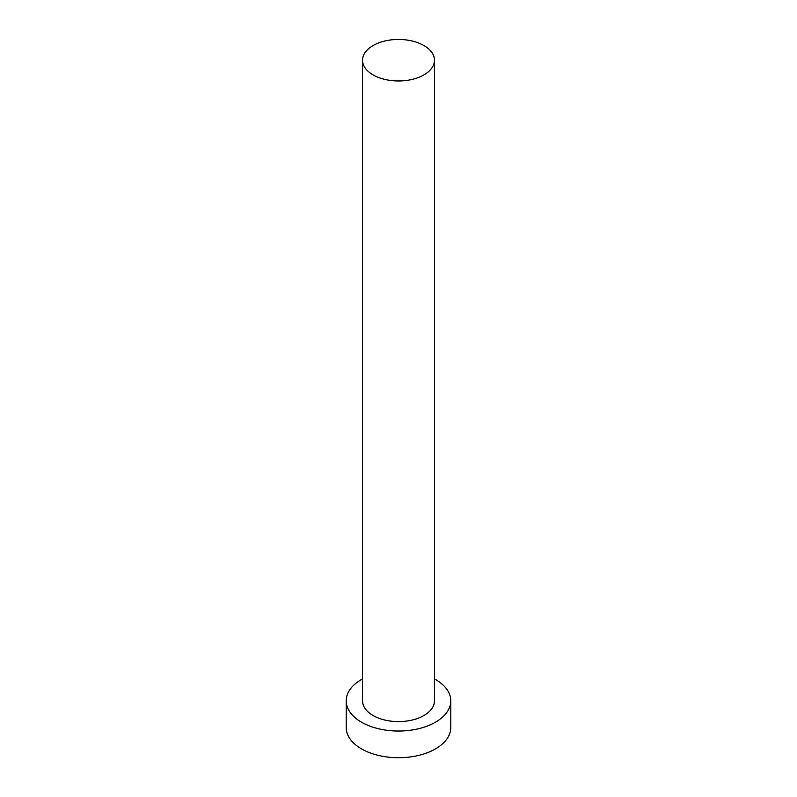 <?xml version="1.0" encoding="UTF-8"?>
<svg xmlns="http://www.w3.org/2000/svg" width="797" height="797" viewBox="0 0 797 797"><rect width="100%" height="100%" fill="white"/><g stroke="black" fill="none" stroke-linecap="round" stroke-linejoin="round"><path stroke-width="1.2" d="M373.076 74.898A35.965 20.762 0 0 0 412.258 79.391A35.965 20.762 0 0 0 434.465 60.213A35.965 20.762 0 0 0 423.924 45.529A35.965 20.762 0 0 0 384.742 41.036A35.965 20.762 0 0 0 362.535 60.213A35.965 20.762 0 0 0 373.076 74.898M362.535 60.213L362.535 700.842A35.965 20.762 0 0 0 373.076 715.517A35.965 20.762 0 0 0 412.258 720.02A35.965 20.762 0 0 0 434.465 700.842L434.465 60.213M362.535 678.905A52.303 30.196 0 0 0 346.197 700.842A52.303 30.196 0 0 0 361.509 722.192A52.303 30.196 0 0 0 418.515 728.737A52.303 30.196 0 0 0 450.803 700.842A52.303 30.196 0 0 0 435.491 679.482A52.303 30.196 0 0 0 434.465 678.905M346.197 700.842L346.197 727.531A52.303 30.196 0 0 0 361.509 748.881A52.303 30.196 0 0 0 418.515 755.436A52.303 30.196 0 0 0 450.803 727.531L450.803 700.842"/></g></svg>
